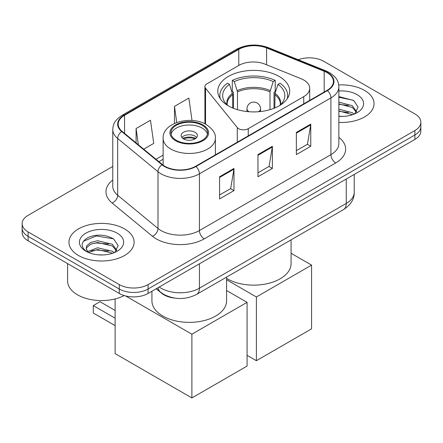 <?xml version="1.0" encoding="UTF-8"?>
<svg xmlns="http://www.w3.org/2000/svg" width="443" height="443" viewBox="0 0 443 443"><rect width="100%" height="100%" fill="white"/><g stroke="black" fill="none" stroke-linecap="round" stroke-linejoin="round"><path stroke-width="0.66" d="M303.737 80.017A20.361 11.756 0 0 0 301.019 78.699L264.892 64.097A20.361 11.756 0 0 0 238.821 65.414L206.898 83.843A6.789 3.921 0 0 0 204.91 86.618A6.789 3.921 0 0 0 205.546 88.273L237.287 127.573A6.789 3.921 0 0 0 248.235 128.686L303.737 96.64A20.361 11.756 0 0 0 309.701 88.329A20.361 11.756 0 0 0 303.737 80.017M279.179 76.467A35.966 20.766 0 0 0 239.984 71.965A35.966 20.766 0 0 0 217.779 91.147A35.966 20.766 0 0 0 228.317 105.833A35.966 20.766 0 0 0 267.511 110.335A35.966 20.766 0 0 0 289.716 91.147A35.966 20.766 0 0 0 279.179 76.467M174.52 298.073A20.361 11.756 180 0 1 161.645 293.266L156.191 288.77M112.771 166.446L28.114 215.326A20.361 11.756 0 0 0 22.15 223.637L22.15 232.503A20.361 11.756 0 0 0 28.114 240.815L119.289 293.454A20.361 11.756 0 0 0 148.078 293.454L414.886 139.412A20.361 11.756 0 0 0 420.85 131.1L420.85 126.67A20.361 11.756 0 0 1 414.886 134.982A20.361 11.756 0 0 0 420.85 126.67L420.85 122.235A20.361 11.756 0 0 0 414.886 113.923L323.711 61.284A20.361 11.756 0 0 0 298.266 59.722M22.15 223.637A20.361 11.756 0 0 0 28.114 231.949L119.289 284.589A20.361 11.756 0 0 0 148.078 284.589L148.078 289.019L414.886 134.982L148.078 289.019A20.361 11.756 0 0 1 119.289 289.019A20.361 11.756 0 0 0 148.078 289.019L148.078 293.454M28.114 231.949L28.114 236.379L119.289 289.019L28.114 236.379A20.361 11.756 0 0 1 22.15 228.067A20.361 11.756 0 0 0 28.114 236.379L28.114 240.815M364.5 90.378A32.577 18.805 0 0 0 338.729 84.934A32.577 18.805 0 0 1 364.5 90.378A32.577 18.805 0 0 1 374.042 103.673A32.577 18.805 0 0 0 364.5 90.378M124.566 228.898A32.577 18.805 0 0 0 89.065 224.822A32.577 18.805 0 0 0 68.958 242.199A32.577 18.805 0 0 0 78.5 255.495A32.577 18.805 0 0 0 114.001 259.576A32.577 18.805 0 0 0 134.107 242.199A32.577 18.805 0 0 0 124.566 228.898A32.577 18.805 0 0 0 89.065 224.822A32.577 18.805 0 0 0 68.958 242.199A32.577 18.805 0 0 0 78.5 255.495A32.577 18.805 0 0 0 114.001 259.576A32.577 18.805 0 0 0 134.107 242.199A32.577 18.805 0 0 0 124.566 228.898M327.072 72.641A21.718 12.537 180 0 1 333.429 81.506A21.718 12.537 180 0 1 327.072 90.372L195.584 166.286A21.718 12.537 180 0 1 162.443 164.613L122.124 131.372A21.718 12.537 180 0 1 118.198 124.178A21.718 12.537 180 0 1 124.561 115.313L238.783 49.367A21.718 12.537 180 0 1 266.592 47.96L324.171 71.24A21.718 12.537 180 0 1 327.072 72.641M327.455 72.419A22.261 12.853 0 0 0 324.481 70.98L266.907 47.706A22.261 12.853 0 0 0 238.4 49.145L124.173 115.091A22.261 12.853 0 0 0 121.681 131.549L162 164.79A22.261 12.853 0 0 0 195.972 166.507L327.455 90.593A22.261 12.853 0 0 0 327.455 72.419M219.578 176.757L219.578 198.924L233.976 190.612L233.976 168.445L219.578 176.757M219.578 194.992L230.67 188.591L233.921 169.182A5.427 3.134 -120 0 0 233.976 168.445M230.57 188.646L233.976 190.612M296.361 132.429L296.361 154.596L310.753 146.284L310.753 124.118L296.361 132.429M296.361 150.664L307.448 144.263L310.698 124.854A5.427 3.134 -120 0 0 310.753 124.118M307.348 144.318L310.753 146.284M257.97 154.596L257.97 176.757L272.367 168.445L272.367 146.284L257.97 154.596M257.97 172.825L269.056 166.424L272.307 147.021A5.427 3.134 -120 0 0 272.367 146.284M268.962 166.479L272.367 168.445M338.862 122.418A32.577 18.805 0 0 0 374.042 103.673A32.577 18.805 0 0 1 338.862 122.418M148.078 284.589L414.886 130.547A20.361 11.756 0 0 0 420.85 122.235M143.72 149.175L153.727 143.399L150.482 120.241L136.084 128.553L136.084 142.879M192.018 120.502L188.868 98.075L174.476 106.386L174.476 123.409M174.476 106.386L176.735 122.495M136.084 128.553L138.354 144.75M338.862 116.216L342.904 116.42M338.862 109.177L352.312 112.721L354.107 114.156M338.862 110.938L352.634 114.698M338.862 102.139L352.312 105.683L356.715 111.769M338.862 103.9L352.312 107.444L356.371 112.223M338.862 116.359A22.122 12.775 0 0 0 357.113 112.705A22.122 12.775 0 0 0 357.113 94.641A22.122 12.775 0 0 0 338.862 90.992M354.627 113.94L358.094 107.134L353.713 100.528L338.862 96.574M338.862 97.261L353.414 100.328M338.862 104.299L348.514 105.5M338.862 111.331L348.514 112.539M232.691 107.987L232.691 94.652L229.502 84.353A31.082 17.947 0 0 0 224.402 101.502A31.082 17.947 0 0 0 228.056 105.683M233.478 108.302L233.478 92.194L232.276 91.496L232.276 80.416A33.934 19.592 0 0 1 275.219 80.416L273.193 81.584A31.082 17.947 0 0 0 234.297 81.584L237.487 91.884L237.487 109.676M270.003 109.676L270.003 91.884L273.193 81.584M226.578 278.365A37.323 21.552 0 0 0 227.353 278.824A37.323 21.552 0 0 0 268.032 283.498A37.323 21.552 0 0 0 291.073 263.591L291.073 239.868M275.219 80.416L275.219 91.496L274.018 92.194L274.018 108.302M229.502 84.353L227.475 83.184A33.934 19.592 0 0 0 219.817 95.583A33.934 19.592 0 0 0 220.254 98.717M234.297 81.584L232.276 80.416M287.241 98.717A33.934 19.592 0 0 0 287.679 95.583A33.934 19.592 0 0 0 280.02 83.184L277.994 84.353L275.031 93.351L274.804 107.987M279.439 105.683A31.082 17.947 0 0 0 283.088 101.502A31.082 17.947 0 0 0 277.994 84.353M256.386 360.696L256.386 296.971L311.573 265.113L311.573 328.833L256.386 360.696L247.078 355.319M256.386 296.971L226.578 279.76M291.073 253.274L311.573 265.113M202.207 125.336A18.324 10.577 0 0 0 182.239 123.043A18.324 10.577 0 0 0 170.932 132.817A18.324 10.577 0 0 0 176.297 140.298A18.324 10.577 0 0 0 196.266 142.591A18.324 10.577 0 0 0 207.579 132.817A18.324 10.577 0 0 0 202.207 125.336M207.418 134.201A18.324 10.577 0 0 0 202.207 128.11A18.324 10.577 0 0 0 183.369 125.568A18.324 10.577 0 0 0 171.087 134.201M151.927 291.234L151.927 300.825A37.323 21.552 0 0 0 162.858 316.064A37.323 21.552 0 0 0 203.536 320.732A37.323 21.552 0 0 0 226.578 300.825L226.578 277.102M195.009 132.263A8.146 4.701 0 0 0 186.138 131.244A8.146 4.701 0 0 0 181.109 135.591A8.146 4.701 0 0 0 183.496 138.914A8.146 4.701 0 0 0 192.367 139.933A8.146 4.701 0 0 0 197.395 135.591A8.146 4.701 0 0 0 195.009 132.263M196.67 137.529A8.146 4.701 0 0 0 195.009 136.145A8.146 4.701 0 0 0 181.835 137.529M182.671 138.36A10.859 6.268 180 0 1 195.357 138.161L195.357 138.703M183.563 138.952A9.502 5.488 180 0 1 194.377 138.725L195.357 138.161M194.217 139.318L194.377 138.725M115.114 325.622L93.279 313.013L93.279 305.587L115.114 318.196M191.891 397.93L191.891 334.21L247.078 302.347L247.078 366.068L191.891 397.93L115.114 353.603L115.114 298.936M191.891 334.21L125.585 295.924M226.578 290.514L247.078 302.347M93.279 305.587L99.996 301.711L115.114 310.438M67.602 263.613L67.602 280.984A33.934 19.592 0 0 0 77.542 294.839A33.934 19.592 0 0 0 124.228 295.547M97.853 254.791L102.97 254.946M87.686 251.546L97.565 247.781L112.378 251.242L114.172 252.682M88.594 252.493L97.565 249.536L112.699 253.224M87.841 252.233L86.252 248.517A15.339 8.854 0 0 0 88.733 252.615M86.252 248.517L86.717 245.832L90.688 242.448L97.565 240.743L112.378 244.209L116.78 250.295M86.291 248.733L86.717 247.593L90.688 244.209L97.565 242.504L112.378 245.965L116.437 250.749M114.693 252.466L118.159 245.66L113.779 239.054C105.368 234.375 96.762 233.871 87.963 237.553C80.742 242.016 80.288 246.701 86.601 251.613L86.678 251.663M117.179 233.168A22.122 12.775 0 0 0 85.887 233.168A22.122 12.775 0 0 0 85.887 251.231A22.122 12.775 0 0 0 117.179 251.231A22.122 12.775 0 0 0 117.179 233.168M83.367 241.274L96.358 235.942L113.48 238.855M91.479 243.866L96.358 242.98L108.579 244.027M91.479 250.899L96.358 250.018L108.579 251.065M161.645 292.973L161.645 293.266M205.546 88.273L205.546 124.156M237.287 127.573L237.287 142.209M248.235 128.686L248.235 135.89M303.737 96.64L303.737 103.845M159.214 287.025A27.145 15.671 0 0 0 161.036 288.188A27.145 15.671 0 0 0 199.428 288.188L346.265 203.415A27.145 15.671 0 0 0 354.217 192.328C354.417 199.068 350.828 204.832 343.452 209.628L196.614 294.401A13.572 7.836 60 0 0 199.428 288.188L199.428 263.806M346.265 179.033L346.265 203.415A13.572 7.836 60 0 1 343.452 209.628M158.112 287.662A13.572 9.076 129.5 0 0 160.477 292.075L156.357 288.675M414.886 139.412L414.886 130.547M119.289 293.454L119.289 284.589M338.862 137.358A33.934 19.592 180 0 1 335.711 162.963L204.223 238.871A6.789 3.921 60 0 1 199.428 230.559L330.91 154.651A27.145 15.671 0 0 0 338.862 143.571L338.862 86.828A27.145 15.671 180 0 1 330.91 97.909A6.789 3.921 -120 0 0 327.455 90.593M204.223 238.871A33.934 19.592 180 0 1 156.241 238.871A33.934 19.592 180 0 1 152.436 236.257L112.118 203.016A33.934 19.592 180 0 1 112.771 180.024M161.036 230.559A27.145 15.671 0 0 0 199.428 230.559L199.428 173.822A27.145 15.671 180 0 1 157.996 171.729L117.677 138.487A27.145 15.671 180 0 1 112.771 129.5L112.771 186.237A27.145 15.671 0 0 0 117.677 195.23L157.996 228.472A27.145 15.671 0 0 0 161.036 230.559M338.862 86.828C338.424 82.165 337.992 78.284 329.503 72.641L325.937 70.908A6.789 3.179 112 0 0 324.481 70.98M325.937 70.908L268.358 47.634C257.117 43.652 246.446 44.234 236.352 49.361A6.789 3.921 60 0 1 238.4 49.145M124.173 115.091A6.789 3.921 -120 0 0 122.124 115.307C113.895 120.706 113.148 124.771 112.771 129.5M121.681 131.549A6.789 4.541 129.5 0 0 117.677 138.487L117.677 195.23A6.789 4.541 -50.5 0 1 112.118 203.016M268.358 47.634A6.789 3.179 112 0 0 266.907 47.706M162 164.79A6.789 4.541 129.5 0 0 157.996 171.729L157.996 228.472A6.789 4.541 -50.5 0 1 152.436 236.257M195.972 166.507A6.789 3.921 60 0 1 199.428 173.822L330.91 97.909L330.91 154.651A6.789 3.921 60 0 0 335.711 162.963M124.561 115.313L124.561 133.376M324.171 71.24L324.171 92.05M266.592 47.96L266.592 64.783M238.783 49.367L238.783 65.437M163.124 155.105L155.942 159.253M257.97 155.299L272.307 147.021M296.361 133.133L310.698 124.854M219.578 177.46L233.921 169.182M232.691 94.652A26.602 15.361 0 0 0 227.143 104.039L227.204 104.919M270.003 91.884A26.602 15.361 0 0 0 237.487 91.884M232.464 93.351A26.918 15.544 0 0 0 227.026 104.747M270.23 90.582A26.918 15.544 0 0 0 237.265 90.582M280.469 104.747A26.918 15.544 0 0 0 275.031 93.351M280.292 104.919L280.347 104.039A26.602 15.361 0 0 0 274.804 94.652M249.11 111.741A6.789 3.921 180 0 1 248.949 111.653A6.789 3.921 180 0 1 246.961 108.884L246.961 111.542M260.534 111.542L260.534 108.884A6.789 3.921 180 0 1 258.546 111.653A6.789 3.921 180 0 1 258.385 111.741M175.578 140.713A19.342 11.169 0 0 0 202.927 140.713A19.342 11.169 0 0 0 202.927 124.92A19.342 11.169 0 0 0 175.578 124.92A19.342 11.169 0 0 0 175.578 140.713M215.381 154.856L215.381 138.36A26.126 15.084 180 0 1 199.25 152.298A26.126 15.084 180 0 1 170.776 149.025A26.126 15.084 180 0 1 163.124 138.36L163.124 165.145M204.91 86.618L204.91 123.83M309.701 88.329L309.701 100.4M196.614 294.401C185.695 299.889 174.769 299.889 163.849 294.401L160.477 292.075M354.217 192.328L354.217 174.442M236.352 49.361L122.124 115.307M163.124 159.236L158.893 161.684M219.817 98.036L219.817 95.583M287.679 98.036L287.679 95.583M260.534 108.884A6.789 6.789 0 0 0 250.356 103.003A6.789 6.789 0 0 0 246.961 108.884M215.381 138.36C215.951 133.758 212.933 129.168 206.322 124.588C190.916 115.053 162.221 122.7 163.124 138.36"/></g></svg>

